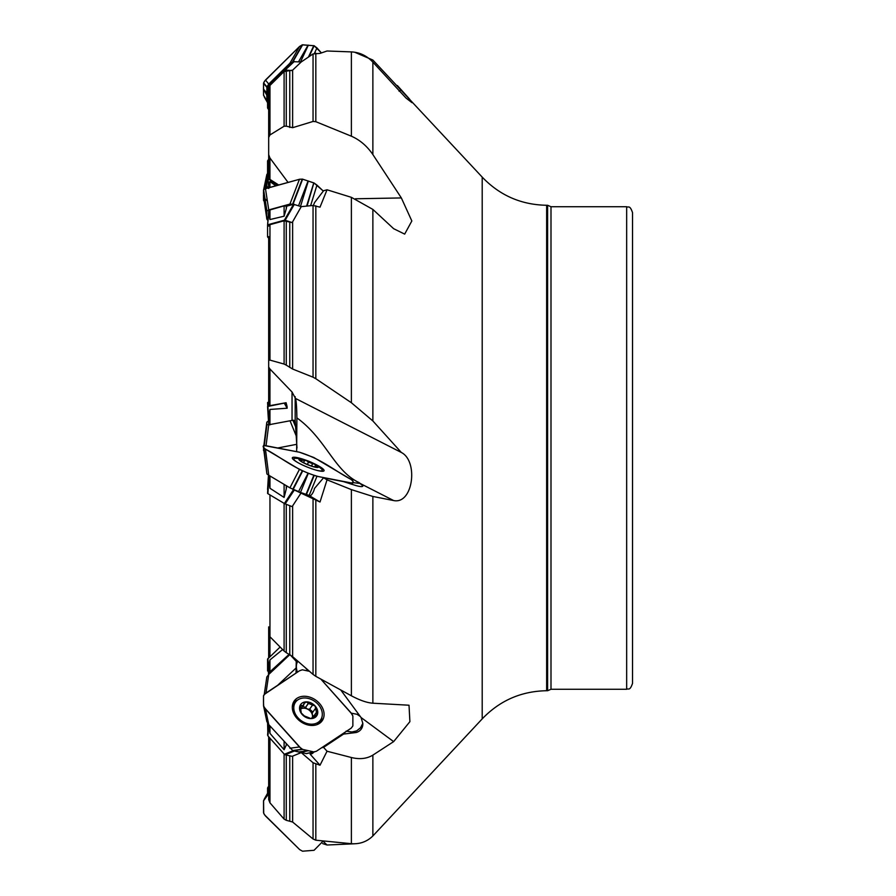 <?xml version="1.0" encoding="UTF-8"?>
<svg xmlns="http://www.w3.org/2000/svg" width="896" height="896" viewBox="0 0 896 896"><rect width="100%" height="100%" fill="white"/><g stroke="black" fill="none" stroke-linecap="round" stroke-linejoin="round"><path stroke-width="1.34" d="M289.173 654.304L269.942 671.81L268.677 674.498M268.677 790.082L267.579 793.251L267.568 788.021L268.677 786.285L268.677 758.542M293.989 750.904L301.235 752.595L313.051 762.754L320.018 765.218L310.128 754.174L313.163 752.17M293.989 489.843L320.018 502.006L310.128 496.126A11.715 8.714 101 0 0 314.485 488.443L323.579 477.77L327.04 479.83L320.018 502.006M267.579 225.03L268.666 211.366L269.965 209.944L284.099 205.867L286.709 206.17L293.541 204.288L301.235 206.64L313.051 205.464L320.018 207.166L327.04 189.784L323.579 190.736L314.485 202.664A11.715 5.107 133.2 0 1 313.298 205.442M286.395 68.443L284.099 69.25L269.965 83.507L268.677 86.509M284.402 70.314L293.563 61.712L301.235 61.947L313.051 53.939L320.018 53.402L327.04 50.994L351.389 51.901C359.677 52.326 366.834 55.731 372.87 62.138L372.87 154.56C367.035 146.048 359.878 139.933 351.389 136.203L351.389 51.901M268.677 159.242L267.568 160.888L267.568 178.226L268.677 186.413L267.602 178.438M268.677 424.178L267.568 406.515L286.093 402.73L268.677 405.866L268.677 261.318M296.99 448L295.176 420.482L292.04 420.403L268.677 424.794L268.677 415.464L269.942 409.45L287.146 408.218L284.368 403.346M268.677 674.016L268.677 666.882L269.942 659.904L282.621 649.566M268.677 657.776L268.677 626.898M269.965 738.192L269.965 802.838L268.677 799.59L268.677 736.758M269.965 802.838L284.099 819.112L284.099 753.984M286.272 755.014L286.272 820.299L292.622 822.024L313.051 839.003L313.051 762.754M301.235 752.595L292.141 756.336L285.163 754.757L284.368 754.275L293.171 750.702M286.272 820.299L284.099 819.112M269.965 494.917L269.965 636.754L284.099 651.056L284.099 503.339M286.272 504.314L286.272 652.669L292.622 656.634L313.051 674.419L313.051 499.061M269.965 636.754L268.677 634.682M301.235 492.71L292.141 506.632L285.163 503.877L284.368 503.496L293.507 489.653M286.272 652.669L284.099 651.056M296.643 451.674L296.901 417.894C296.722 407.086 296.251 400.602 295.478 398.429L292.04 392L269.942 369.018L269.942 405.955M268.677 236.645L268.677 367.058L269.942 369.018M268.677 226.094L269.965 224.683L284.099 220.797L292.141 222.578L292.622 221.805L292.622 369.04L313.051 377.194L313.051 205.464M269.965 224.683L269.965 360.114L284.099 364.056L284.099 220.797M286.272 220.987L286.272 365.154L292.622 369.04M269.965 360.114L268.677 360.416M286.272 365.154L284.099 364.056M288.053 182.414L269.942 158.01L269.942 179.402L278.712 184.99M268.677 154.616L268.677 88.547L268.677 154.616L269.942 158.01M268.677 88.547L269.965 85.445L284.099 71.534L292.622 70.157L292.622 127.691L313.051 121.453L313.051 53.939M269.965 85.445L269.965 134.949L284.099 126.224L284.099 71.534M286.272 70.762L286.272 126.168L292.622 127.691M269.965 134.949L268.677 137.458M286.272 126.168L284.099 126.224M268.677 187.746L268.677 183.109L269.942 181.574L275.822 185.774M269.942 179.402L268.677 177.061L268.677 109.715L267.568 107.979L267.568 87.36L293.552 61.712M285.163 403.099L287.056 406.426L287.146 408.218M287.056 406.426L286.093 402.73M354.648 843.774L327.04 845.006L322.616 843.573M315.829 764.198L315.829 840.202L351.389 843.696L351.389 757.512L327.04 751.229L320.018 765.218M351.389 757.512C359.677 759.55 366.834 758.755 372.87 755.115L372.87 835.957C367.035 841.68 359.878 844.256 351.389 843.696M346.114 731.125L351.971 731.998L356.664 730.867L360.528 727.787L362.824 723.33L361.032 717.494L340.838 690.088M345.24 732.122L343.571 734.082L356.149 732.514A14.056 10.786 35.5 0 0 362.824 723.33M315.829 500.349L315.829 676.346L351.389 695.8L351.389 489.619L327.04 479.83M351.389 489.619L372.87 496.462L372.87 703.203C367.035 702.8 359.878 700.325 351.389 695.8M362.174 486.528L362.824 485.834L359.05 482.574C334.152 470.904 325.92 438.794 296.901 417.894M323.579 477.77L343.571 481.645L356.149 485.621A14.056 2.43 22.2 0 0 362.566 486.394A14.056 2.43 22.2 0 0 362.824 485.834M315.829 205.834L315.829 378.728L351.389 402.741L351.389 197.344L327.04 189.784M351.389 197.344L372.87 209.418L372.87 420.963L351.389 402.741M315.829 53.178L315.829 121.688L351.389 136.203M372.87 835.957L482.205 718.883L482.205 177.117L372.87 60.043L354.648 52.226M297.517 661.226L296.218 662.558L296.318 659.882L297.718 661.08M296.218 662.558L296.038 673.075M269.965 725.962L269.965 733.387L284.099 749.717L284.099 741.754M286.272 744.173L286.272 745.114L286.429 744.352M269.965 733.387L268.733 724.595L292.723 750.534L306.342 753.614L314.765 751.822L306.342 753.614M315.829 840.202L313.051 839.003M286.272 745.114L284.099 749.717M269.965 475.955L269.965 488.264L284.099 497.437L284.099 484.389M286.272 485.666L286.272 488.992L286.664 485.901M269.965 488.264L268.677 474.746M315.829 676.346L313.051 674.419M286.272 488.992L284.099 497.437M269.965 209.944L269.965 219.554L284.099 216.194L284.099 205.867M286.272 206.024L286.272 208.858L286.709 206.17M301.235 206.64L292.622 221.805M269.965 219.554L268.677 211.299M315.829 378.728L313.051 377.194M286.272 208.858L284.099 216.194M301.235 61.947L292.622 70.157M315.829 121.688L313.051 121.453M632.52 448L632.52 683.413C629.742 691.421 628.398 688.139 626.662 689.27L626.662 206.73C628.398 207.861 629.742 204.579 632.52 212.587L632.52 448M397.354 85.534L409.394 98.885L411.992 102.67L405.978 98.034L372.87 62.138M372.87 154.56L401.352 197.938L411.835 220.987L404.678 234.114L393.635 228.693L372.87 209.418M372.87 420.963L401.352 452.48C418.634 461.205 413.056 504.683 393.635 500.55L372.87 496.462M372.87 703.203L409.013 705.219L409.898 721.661L393.635 741.619L372.87 755.115L372.87 772.341M482.205 718.883C499.778 700.538 521.259 691.163 546.65 690.726L546.65 205.274L547.602 205.274L547.602 690.726L550.995 689.27L626.662 689.27M360.416 483.482L352.901 482.608M360.416 716.587L357.09 714.314L351.299 713.149M263.603 706.07L266.907 721.694L268.755 724.606L265.462 708.994L299.656 747.186L302.635 749.392L313.768 751.912L316.31 751.285L351.232 728.123L352.867 725.928L352.867 716.005L351.949 714.045L320.869 679.134L350.941 712.734L352.867 716.005L352.867 725.928L351.232 728.123L316.31 751.285L313.768 751.912L302.635 749.392L300.866 748.294L264.454 707.683L263.536 705.723L263.48 700.862L263.536 695.71L264.32 694.411L299.443 670.813L302.322 669.794L309.478 671.317L308.325 671.059L305.39 667.766M297.909 661.248A14.638 9.016 -123.6 0 0 297.416 672.168M327.04 751.229L323.579 747.365L321.742 747.734M313.802 752.024A11.715 7.213 56.4 0 1 312.458 753.413A11.715 7.213 56.4 0 1 310.128 754.174M343.571 734.082L323.579 747.365M327.04 845.006L323.03 841.21M401.352 89.88L399.022 91.134M401.352 197.938L355.454 198.778M401.352 452.48L295.478 398.429M268.666 424.155L267.568 402.595L268.677 401.845M267.579 178.338L277.592 185.293M294.336 61.432L285.163 70.056L292.141 70.571M285.163 70.056L284.379 70.336M268.778 213.864L267.568 225.098L267.568 236.902L268.677 238.224M294.336 204.344L285.163 220.259L292.141 222.578M285.163 220.259L284.368 220.203L293.541 204.288M267.915 224.717L284.368 220.203M268.778 478.867L267.915 493.696L284.368 503.496M267.915 493.696L268.464 475.059L267.568 489.485M268.778 725.782L267.915 735.896L284.368 754.275M267.915 735.896L267.568 723.016M267.579 670.97L267.568 659.098L280.123 647.035M316.434 465.035A10.539 1.826 -157.8 0 1 314.922 467.141A10.539 1.826 -157.8 0 1 301.426 461.63A10.539 1.826 -157.8 0 1 301.728 459.032A10.539 1.826 -157.8 0 1 301.773 459.043A10.539 1.826 -157.8 0 1 316.434 465.035A41.003 41.003 0 0 1 321.306 468.798A15.378 2.654 -157.8 0 1 322.28 470.445A15.378 2.654 -157.8 0 1 317.05 470.4M297.573 462.437A15.378 2.654 -157.8 0 1 293.821 458.808A15.378 2.654 -157.8 0 1 295.669 458.315A41.003 41.003 0 0 1 301.683 459.021A41.003 41.003 0 0 1 301.773 459.043M316.456 467.174L317.453 467.096L315.37 465.718L315.09 464.397A9.822 1.702 -157.8 0 1 317.453 467.096A9.822 1.702 -157.8 0 1 317.117 467.174A9.822 1.702 -157.8 0 1 311.013 465.853A9.822 1.702 -157.8 0 1 302.21 461.91A9.822 1.702 -157.8 0 1 299.802 460.096A9.822 1.702 -157.8 0 1 299.846 459.211A9.822 1.702 -157.8 0 1 306.298 460.454A9.822 1.702 -157.8 0 1 315.09 464.397L308.426 462.168L307.474 464.498M314.586 466.883L315.37 465.718M300.451 460.723L299.846 459.211L301.459 460.219L304.338 460.365M304.36 460.69L306.298 460.454L308.426 462.168M303.621 462.694L304.36 460.779M308.426 462.045L307.429 464.486M312.491 463.904L311.618 466.054M301.381 460.107L300.966 461.104M320.566 720.003A15.378 11.794 -144.5 0 1 301.202 720.675A15.378 11.794 -144.5 0 1 295.534 702.139A15.378 11.794 -144.5 0 1 297.965 699.81A15.378 11.794 -144.5 0 1 316.602 702.845A15.378 11.794 -144.5 0 1 320.566 720.003L318.114 723.442A15.378 11.794 -144.5 0 1 317.139 724.584M292.309 706.866A15.378 11.794 -144.5 0 1 293.082 705.589L295.534 702.139M317.083 715.053L315.09 705.947A9.822 7.526 -144.5 0 1 317.453 714.325A9.822 7.526 -144.5 0 1 311.013 718.603A9.822 7.526 -144.5 0 1 302.21 714.515A9.822 7.526 -144.5 0 1 299.846 706.138A9.822 7.526 -144.5 0 1 306.298 701.859A9.822 7.526 -144.5 0 1 315.09 705.947L308.426 703.438L305.536 707.493L302.77 706.294M317.453 714.325L312.637 718.155M311.954 718.491L312.491 717.741L311.013 718.603L304.338 715.926L301.202 712.947M311.382 718.581L312.502 717.013L311.83 718.525M312.446 717.091A7.56 5.802 35.5 0 0 312.278 714.56L312.334 712.802L315.37 708.602M301.202 712.622L300.194 705.443M299.846 706.138L303.206 705.376L304.483 702.565M304.36 703.349L306.298 701.859L308.426 703.438M312.536 705.141L309.579 709.285L307.317 709.016A7.56 5.802 -144.5 0 1 312.278 714.56L313.342 716.318M303.934 704.67L300.586 709.072A7.56 5.802 -144.5 0 1 307.317 709.016L305.536 707.493M312.883 712.029L309.635 709.206M312.334 712.802L315.034 709.072M308.414 703.304L305.502 707.392M301.381 705.342L299.723 707.65M316.557 712.387L313.981 716.005M268.755 424.626L266.907 424.794L266.773 423.674L263.984 445.446L266.829 422.162L268.755 420.762M266.829 422.162L263.883 445.446L266.907 422.061M263.603 448.336L263.536 450.509L263.614 448.37M266.045 445.749L268.722 424.894M296.307 436.117L290.035 420.806M296.643 444.326L277.693 448L296.643 444.326M263.614 450.531L263.749 449.456M263.48 701.926L263.693 706.384M266.011 693.034L268.755 674.43L266.829 677.006L264.298 694.445M289.811 654.662L268.755 674.43M296.262 661.405L290.259 654.92M296.274 667.834L277.693 685.272L296.274 667.834M265.462 797.418L268.677 793.766L263.536 800.822L263.536 812.728L264.454 814.744L299.656 849.598L302.523 851.2L314.07 850.293L323.165 841.042L314.07 850.293L302.523 851.2L299.656 849.598L265.462 815.965L263.693 813.333L263.581 800.61L268.677 791.728M308.325 750.725L300.507 752.416M319.435 703.394A17.125 13.138 35.5 0 0 296.968 698.309A17.125 13.138 35.5 0 0 293.675 701.848A17.125 13.138 35.5 0 0 300.574 721.56A17.125 13.138 35.5 0 0 321.451 721.672A17.125 13.138 35.5 0 0 319.435 703.394M299.443 746.95L289.923 748.25M308.078 750.669L298.558 751.968M266.829 721.336L263.581 706.003M308.325 671.059L302.322 669.794L299.443 670.813L265.261 693.538L263.536 695.71L263.536 705.723M265.462 708.994L263.614 706.093M349.866 483.75L350.941 482.877L316.96 476.291L309.142 495.432L310.598 495.712M316.96 476.291L308.325 473.29L300.507 492.419L309.142 495.432M305.659 460.107A17.125 2.957 22.2 0 0 296.968 457.565A17.125 2.957 22.2 0 0 292.331 457.811A17.125 2.957 22.2 0 0 307.082 466.995A17.125 2.957 22.2 0 0 324.038 470.77A17.125 2.957 22.2 0 0 319.435 466.435A17.125 2.957 22.2 0 0 312.917 463.075M350.941 482.877L352.789 483.045L352.923 481.925L352.822 480.682L350.941 479.36L313.79 457.486L299.443 452.211L263.614 445.458L266.907 473.939L263.536 447.754L266.907 473.939L268.755 475.238L265.462 449.142L299.443 469.381L289.923 487.85L300.507 492.419M268.755 475.238L289.923 487.85M299.443 469.381L308.078 473.189L298.558 491.646M263.536 447.742L265.462 449.142M263.581 196.874L263.536 189.918L264.454 189.034L299.656 179.234L302.523 179.144L314.149 183.053L323.299 191.061L316.96 185.102L310.61 205.699M265.462 188.619L263.614 189.706L263.48 193.2L266.773 214.491L266.907 210.997L268.755 209.91L265.462 188.619L299.656 179.234L302.523 179.144L313.88 182.918L307.07 206.046M308.325 181.037L300.507 206.394M299.443 179.29L289.923 204.098L293.989 204.266M268.755 209.91L289.923 204.098M308.078 180.958L298.558 205.755M266.829 219.05L263.48 193.357L266.773 214.491M267.926 220.707L266.829 218.994L266.773 215.678M266.907 219.251L263.536 196.672M316.96 185.102L314.16 183.064M264.286 96.936L267.568 102.738L263.536 95.178L263.536 83.272L264.454 81.256L299.656 46.402L302.523 44.8L314.149 45.741L321.35 52.886L316.96 47.914L314.44 53.312M265.462 80.035L263.581 82.947L263.48 89.04L266.773 93.05L266.907 86.89L268.755 84.056L265.462 80.035L299.443 46.603L302.232 44.856L314.149 45.741L309.075 56.627M308.325 45.17L300.518 61.891M299.443 46.603L289.923 63.224L293.989 61.466M268.755 84.056L289.923 63.224M308.078 45.147L298.57 61.746M263.614 95.469L263.48 89.286L266.773 95.11L266.773 93.05M266.907 101.293L266.773 95.11M316.96 47.914L314.16 45.752M264.802 188.854L267.568 172.984M263.659 189.65L266.907 174.306M263.48 195.362L264.242 201.499L263.536 200.29L263.491 195.07M268.755 188.507L266.829 186.11L266.773 179.536M265.014 188.765L266.773 181.272M263.648 706.328L263.48 701.714M318.674 476.627C295.982 470.501 282.218 457.957 265.462 449.142C262.371 446.746 262.371 445.57 265.462 445.626L299.443 452.211C322.28 459.413 334.242 470.523 350.941 479.36C354.021 481.757 354.021 482.922 350.941 482.877L318.674 476.627M264.891 198.677L267.378 201.051M265.642 98.784L266.806 100.117M269.942 636.742L269.942 656.589M269.942 659.904L269.942 671.81M289.766 820.747L289.766 755.798M292.622 756.157L292.622 822.024M289.766 654.64L289.766 505.691M292.622 505.96L292.622 656.634M289.766 367.483L289.766 222.152M289.766 127.49L289.766 71.019M269.942 181.574L269.942 187.387M292.04 420.403L292.04 392M269.942 409.45L269.942 424.883M351.971 731.998A17.573 14.773 -115.3 0 0 356.149 732.514M295.176 396.682L295.176 420.482M269.965 83.507L269.965 84.526M284.099 70.616L284.099 69.25M547.602 205.274L550.995 206.73L550.995 689.27M372.87 272.294L372.87 234.696M393.635 500.55L361.032 483.907M393.635 741.619L361.032 717.494M267.915 406.538L268.677 418.914M267.915 178.864L268.677 184.531M294.336 489.989L285.163 503.877M267.568 493.405L268.643 475.171M294.336 751.038L285.163 754.757M267.568 735.112L268.498 724.315M267.915 787.158L268.677 791.515M268.296 792.154L267.568 788.021M267.915 658.493L268.677 670.342M268.576 674.598L267.568 659.098M312.39 463.949L311.539 466.032M301.459 460.219L301.067 461.171M304.203 461.171L303.587 462.672M312.39 705.275L309.501 709.341M316.434 712.376L313.779 716.094M301.459 705.421L299.757 707.806M264.264 445.458L266.907 424.794M263.536 450.486L263.704 449.131M264.174 445.458L266.829 424.738M296.162 428.165L292.914 420.246M296.072 426.888L293.328 420.19M266.829 676.95L264.242 694.501L266.829 677.006M313.768 751.912L305.962 753.592M297.651 700.022A16.778 12.869 35.5 0 0 295.31 701.198A16.778 12.869 35.5 0 0 292.992 703.326M320.275 722.803A16.778 12.869 35.5 0 0 321.888 717.304M302.254 749.235L292.723 750.534M302.635 749.392L293.115 750.691M294.941 702.979A15.915 12.208 35.5 0 0 292.421 705.6M318.315 724.069A15.915 12.208 35.5 0 0 319.962 720.843M314.149 475.563L306.342 494.693M313.768 475.429L305.962 494.558M302.254 470.859L292.723 489.328M302.635 471.027L293.115 489.485M313.768 182.874L306.622 206.091M302.254 179.099L292.723 203.907M302.635 179.178L293.115 203.986M263.614 189.717L266.907 210.997M263.536 189.918L266.829 211.21M313.768 45.64L308.448 57.053M302.254 44.856L292.723 61.477M302.635 44.8L293.115 61.421M263.614 82.869L266.907 86.89M263.536 83.272L266.829 87.282M263.536 95.066L266.829 100.89M263.614 200.525L263.906 199.248M266.448 188.35L266.907 186.424M263.536 200.2L263.85 198.845M266.291 188.395L266.829 186.11M550.995 206.73L626.662 206.73M546.65 690.726L547.602 690.726M546.65 205.274C521.259 204.837 499.778 195.462 482.205 177.117M267.568 225.064L268.666 211.366M293.821 458.808L293.474 459.648M322.28 470.445L321.933 471.285M267.579 793.251L264.286 799.064M266.851 721.504L263.547 705.891M351.378 484.221L352.845 483.034M266.851 174.496L263.547 190.109"/></g></svg>
